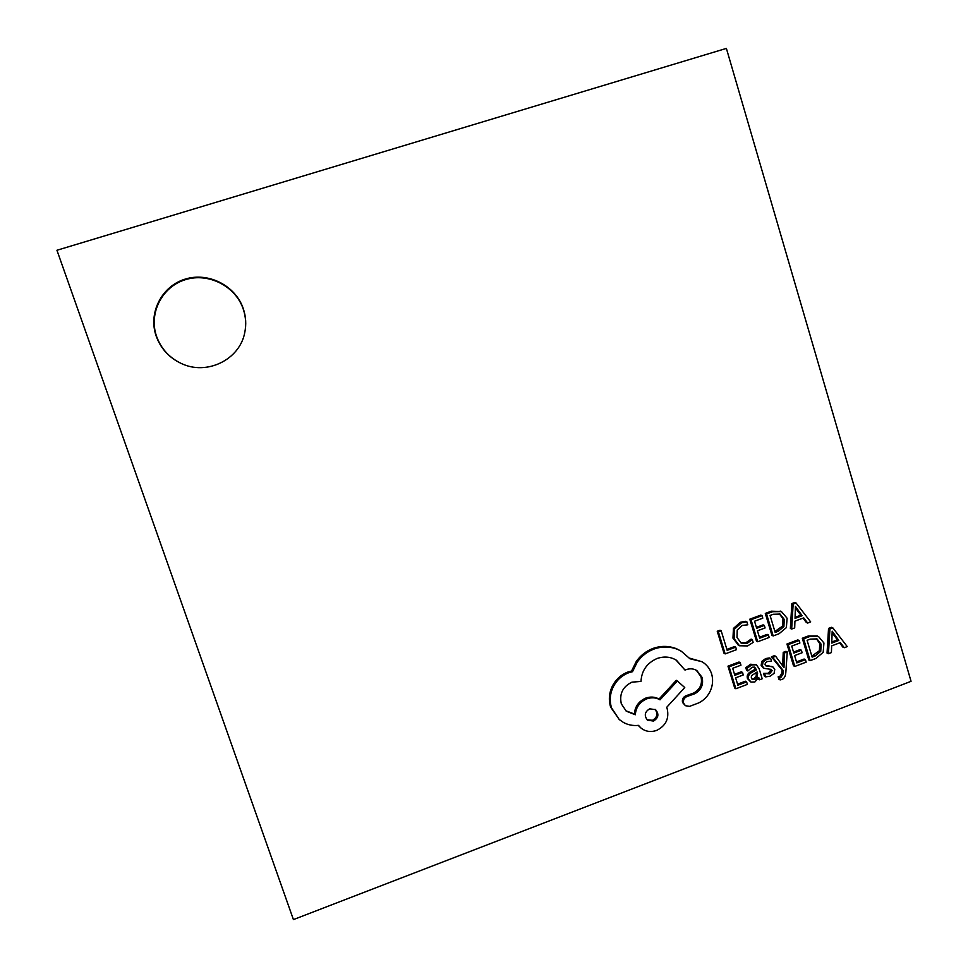 <?xml version="1.0" encoding="UTF-8"?>
<svg xmlns="http://www.w3.org/2000/svg" width="968" height="968" viewBox="0 0 968 968"><rect width="100%" height="100%" fill="white"/><g stroke="black" fill="none" stroke-linecap="round" stroke-linejoin="round"><path stroke-width="1.45" d="M156.223 336.223C160.785 348.589 169.061 357.64 181.064 363.375C206.644 375.874 239.677 359.781 244.735 332.689C246.429 324.655 245.969 316.705 243.343 308.828C235.732 285.778 208.519 271.73 185.118 279.135C161.608 286.189 147.971 313.087 156.223 336.223M244.71 332.823C246.356 324.885 245.884 317.008 243.295 309.216C235.72 286.286 208.64 272.323 185.372 279.679C161.971 286.709 148.406 313.463 156.61 336.489C161.124 348.734 169.327 357.724 181.197 363.436M787.262 651.924L784.516 652.964L783.983 667.654L775.695 656.292L772.718 657.405L783.378 670.727L783.076 674.006L781.019 677.237L779.409 677.491L780.147 679.923L781.926 679.488C784.249 678.604 785.544 676.257 785.822 672.47L787.262 651.924L785.98 651.319L783.233 652.347L782.652 665.766M775.695 656.292L774.424 655.663L771.46 656.776L782.096 670.074L781.793 673.341L779.748 676.559L778.151 676.813L778.877 679.246L780.147 679.923M756.407 664.81L750.599 664.23L745.796 667.654L746.606 670.316L747.816 670.981L752.245 667.206L754.713 667.206L756.492 669.868L752.172 672.228C748.954 673.982 747.792 676.317 748.675 679.234L750.999 682.065L754.907 681.956L758.718 677.406L759.529 679.802L762.191 678.786L759.13 668.743L756.407 664.81L751.809 664.883L746.994 668.319L747.816 670.981M758.234 678.907L759.529 679.802M754.072 666.976L755.282 669.215L750.962 671.562C747.756 673.317 746.594 675.64 747.465 678.556L750.624 681.871M746.63 681.895L737.882 685.211L735.62 677.83L743.279 674.938L742.504 672.433L734.845 675.325L732.679 668.295L740.968 665.185L740.193 662.656L739.007 662.015L727.972 666.153L734.7 688.042L735.874 688.756L747.393 684.388L746.63 681.895L745.433 681.206L737.568 684.182M742.504 672.433L741.319 671.768L734.53 674.321M746.885 621.843L741.524 622.823L734.615 629.006L734.143 638.735L739.504 645.765L747.611 645.922L753.152 642.425L752.317 639.703L747.248 643.248L741.234 643.091L736.999 637.476L737.229 630.011L742.335 625.389L747.78 624.82L746.885 621.843L745.675 621.299L740.326 622.279L733.441 628.438L732.97 638.142L738.499 645.245M752.317 639.703L751.107 639.11L746.038 642.643L740.653 642.764M911.057 681.315L726.387 48.4L56.943 250.264L293.425 919.6L911.057 681.315M735.74 647.156L727.174 650.351L721.172 630.797L720.023 630.216L717.24 631.257L724.016 653.279L725.165 653.908L736.503 649.661L735.74 647.156L734.567 646.539L726.883 649.407M768.423 634.947L759.698 638.202L757.448 630.809L765.083 627.954L764.321 625.437L756.686 628.28L754.544 621.238L762.796 618.165L762.022 615.636L760.788 615.104L749.801 619.181L756.48 641.143L757.702 641.736L769.173 637.452L768.423 634.947L767.176 634.367L759.408 637.259M764.321 625.437L763.087 624.88L756.407 627.373M781.309 611.534L771.375 611.183L765.301 613.434L771.944 635.359L773.202 635.94L779.046 633.75L786.367 627.603L787.105 618.225L781.43 611.582L772.633 611.703L766.547 613.954L773.202 635.94M803.016 618.129L806.344 622.497L807.675 623.053L810.688 621.928L796.071 603.004L793.143 604.092L791.667 629.043L794.692 627.905L794.922 621.154L803.73 617.862L807.675 623.053M796.071 603.004L794.764 602.507L791.848 603.584L790.372 628.474L791.667 629.043M770.492 669.239L770.867 669.941L768.374 673.232L763.546 673.377L764.405 676.196L765.64 676.874L770.044 676.233L774.085 673.317L774.775 669.299L772.984 666.988L765.41 665.488M769.052 666.323L765.918 665.899L765.035 664.726L765.373 662.899L767.297 661.531L771.508 661.205L770.697 658.543L769.451 657.913L765.64 658.567L761.816 661.386L761.126 665.367L763.183 667.835M772.851 666.928L767.805 665.681M805.424 659.656L796.809 662.923L794.595 655.578L802.145 652.735L801.395 650.23L793.845 653.085L791.739 646.092L799.895 643.018L799.144 640.514L797.826 639.921L786.948 644.01L793.518 665.79L794.825 666.432L806.175 662.136L805.424 659.656L804.105 659.026L796.495 661.906M801.395 650.23L800.076 649.625L793.542 652.093M817.173 635.915L808.292 635.988L802.29 638.251L808.825 659.995L810.155 660.636L815.939 658.446L823.187 652.311L823.937 643.006L818.456 636.472L809.635 636.569L803.609 638.832L810.155 660.636M839.631 642.861L842.862 647.12L844.265 647.713L847.242 646.588L832.831 627.857L829.927 628.946L828.426 653.715L831.415 652.577L831.657 645.874L840.369 642.583L844.265 647.713M832.831 627.857L831.439 627.3L828.548 628.389L827.047 653.097L828.426 653.715M701.957 661.713L689.942 658.76L681.351 651.283L677.721 649.419C669.953 646.358 662.051 646.225 654.005 649.044C647.096 651.694 641.494 656.074 637.21 662.16L632.515 671.695L628.813 672.712C621.892 675.386 616.676 680.165 613.168 687.038C609.949 693.826 609.392 700.759 611.522 707.838L619.23 719.526L623.586 722.539C628.256 724.996 633.229 725.94 638.481 725.359L640.961 728.009C645.475 731.602 650.702 732.401 656.631 730.416C665.754 725.903 669.287 718.728 667.218 708.866L666.722 707.305L684.751 687.534L677.37 681.012L660.031 699.816C656.001 697.505 651.561 697.19 646.685 698.86C639.703 702.03 635.903 707.33 635.298 714.771L626.272 711.178L621.311 703.809C619.205 693.862 622.751 686.639 631.971 682.15L641.01 681.424C641.59 670.63 646.963 662.983 657.139 658.47C664.193 656.135 670.642 656.727 676.487 660.285L685.005 670.086L686.251 669.614C690.111 668.319 693.645 668.634 696.839 670.558L702.066 677.346C703.7 684.594 701.268 690.051 694.782 693.729L686.869 696.549C684.061 697.928 682.972 700.154 683.602 703.204L685.417 705.696L689.591 706.362L698.678 702.925C704.002 700.288 707.935 696.173 710.464 690.607C712.871 684.957 713.235 679.294 711.553 673.619C709.701 668.356 706.507 664.387 701.957 661.713L689.41 658.107M696.282 670.243L700.965 676.668C702.599 683.892 700.179 689.337 693.705 693.015L685.804 695.823C683.009 697.202 681.92 699.416 682.549 702.465L685.417 705.696M675.954 659.97L685.005 670.086M677.37 681.012L676.317 680.322L659.026 699.077C655.009 696.779 650.569 696.452 645.704 698.122C638.735 701.292 634.947 706.58 634.355 713.997L625.812 710.79M638.178 725.395L640.961 728.009M681.351 651.283L676.668 648.802C668.924 645.741 661.035 645.62 653.013 648.427C646.116 651.077 640.526 655.433 636.254 661.519L631.572 671.018L627.881 672.034C620.972 674.708 615.769 679.463 612.272 686.324C609.053 693.1 608.497 700.021 610.626 707.076L619.23 719.526M721.172 630.797L718.377 631.826L717.24 631.257M718.377 631.826L725.165 653.908M762.022 615.636L751.011 619.726L749.801 619.181M751.011 619.726L757.702 641.736M770.068 615.466L775.186 632.419L778.272 631.257L783.899 626.611L784.249 619.387L780.051 614.063L773.287 614.269L770.068 615.466M766.547 613.954L765.301 613.434M774.908 631.475L782.616 626.054L782.967 618.842L779.397 613.833M795.043 618.358L802.145 615.708L795.43 606.367L795.043 618.358M793.143 604.092L791.848 603.584M795.091 617.318L800.826 615.176L795.478 608.025M802.145 615.708L800.826 615.176M796.216 607.783L795.466 607.493M740.193 662.656L729.134 666.807L727.972 666.153M729.134 666.807L735.874 688.756M751.422 675.737L751.325 677.987L752.39 679.391L754.907 679.451L757.424 677.08L757.133 671.961L751.422 675.737M746.994 668.319L745.796 667.654M756.492 669.868L755.282 669.215M751.858 678.967L753.697 678.774L756.202 676.402L756.262 672.433M757.424 677.08L756.202 676.402M770.697 658.543L766.886 659.208L763.05 662.027L762.36 666.008L764.127 668.356L770.988 669.372L772.125 670.594L769.62 673.897L763.546 673.377M764.78 674.043L765.64 676.874M784.516 652.964L783.233 652.347M783.935 666.274L782.652 665.621M772.718 657.405L771.46 656.776M783.378 670.727L782.096 670.074M779.409 677.491L778.151 676.813M799.144 640.514L788.242 644.603L786.948 644.01M788.242 644.603L794.825 666.432M807.094 640.32L812.128 657.127L815.189 655.965L820.755 651.331L821.106 644.156L816.968 638.892L810.276 639.122L807.094 640.32M803.609 638.832L802.29 638.251M811.825 656.11L819.4 650.726L819.751 643.563L816.363 638.674M831.778 643.103L838.808 640.441L832.178 631.196L831.778 643.103M829.927 628.946L828.548 628.389M831.827 641.965L837.417 639.86L832.226 632.903M838.808 640.441L837.417 639.86M832.964 632.6L832.226 632.298M653.521 721.075C658.543 717.869 659.22 714.069 655.554 709.653L649.649 708.83C644.712 711.867 643.986 715.642 647.495 720.168L653.521 721.075L652.529 720.289C657.296 717.397 658.143 713.731 655.034 709.29M677.721 649.419L676.668 648.802M632.515 671.695L631.572 671.018M660.031 699.816L659.026 699.077M635.298 714.771L634.355 713.997M694.782 693.729L693.705 693.015M647.023 719.744L652.529 720.289M747.248 643.248L746.038 642.643M741.524 622.823L740.326 622.279M734.615 629.006L733.441 628.438M734.143 638.735L732.97 638.142M739.334 645.668L738.148 645.063M772.633 611.703L771.375 611.183M778.272 631.257L777.014 630.688M783.899 626.611L782.616 626.054M784.249 619.387L782.967 618.842M751.809 664.883L750.599 664.23M752.172 672.228L750.962 671.562M748.675 679.234L747.465 678.556M754.907 679.451L753.697 678.774M757.593 673.462L756.371 672.796M769.62 673.897L768.374 673.232M766.886 659.208L765.64 658.567M763.05 662.027L761.816 661.386M762.36 666.008L761.126 665.367M763.861 668.198L762.627 667.545M772.125 670.594L770.867 669.941M783.076 674.006L781.793 673.341M781.019 677.237L779.748 676.559M809.635 636.569L808.292 635.988M815.189 655.965L813.834 655.348M820.755 651.331L819.4 650.726M821.106 644.156L819.751 643.563M654.005 649.044L653.013 648.427M637.21 662.16L636.254 661.519M628.813 672.712L627.881 672.034M613.168 687.038L612.272 686.324M611.522 707.838L610.626 707.076M646.685 698.86L645.704 698.122M702.066 677.346L700.965 676.668M687.849 696.355L686.784 695.629M686.869 696.549L685.804 695.823M683.602 703.204L682.549 702.465M739.504 645.765L738.318 645.16M781.43 611.582L780.16 611.05M772.984 666.988L771.726 666.335M764.127 668.356L762.881 667.702"/></g></svg>

